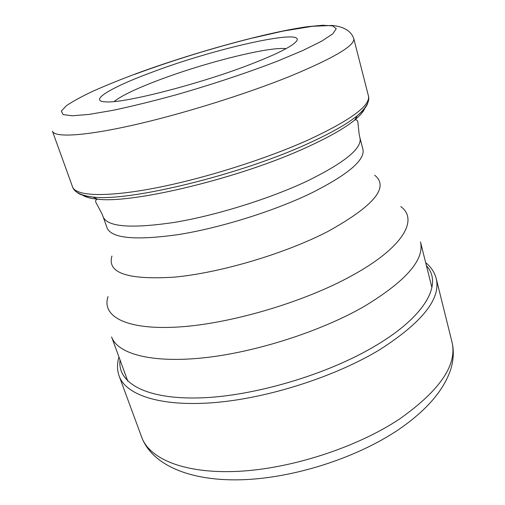 <?xml version="1.0" encoding="UTF-8"?>
<svg xmlns="http://www.w3.org/2000/svg" width="505" height="505" viewBox="0 0 505 505"><rect width="100%" height="100%" fill="white"/><g stroke="black" fill="none" stroke-linecap="round" stroke-linejoin="round"><path stroke-width="0.76" d="M253.055 63.352C272.864 55.588 286.152 49.275 292.919 44.408C319.425 24.96 219.075 46.725 151.973 72.253C111.744 87.037 87.049 101.379 106.075 101.89C124.293 103.456 202.537 83.293 253.055 63.352M114.13 101.537C121.364 95.767 136.148 88.659 158.501 80.207C204.077 62.854 268.654 46.473 286.057 48.644M451.95 341.847C454.052 350.52 453.66 359.648 450.776 369.25C443.8 390.378 426.441 410.47 398.685 429.54C356.631 457.978 293.885 478.096 241.971 479.75C190.29 481.391 152.232 465.137 141.728 437.286C149.493 458.988 184.71 473.93 237.905 471.354C290.987 468.791 356.505 447.55 399.285 419.194C439.95 390.542 457.505 364.762 451.95 341.847L436.206 278.539C441.08 298.594 422.395 322.228 380.151 349.441C335.749 376.477 268.445 398.142 214.638 402.573C160.716 407.017 125.915 395.074 119.167 376.073C117.027 370.051 116.958 363.695 118.953 357.01M426.454 265.781C442.563 283.021 427.009 314.956 376.597 345.111C328.698 374.161 254.097 396.374 199.721 397.902C145.15 399.505 117.078 382.455 120.057 360.04M431.933 287.61L420.463 241.914C424.749 259.608 405.976 281.127 364.137 306.472C320.416 331.596 254.867 352.547 202.846 357.906C150.711 363.278 117.476 353.639 111.599 336.936L127.803 381.174M400.755 206.551C418.727 219.486 403.47 247.551 351.562 275.831C303.505 302.362 229.516 324.084 177.634 327.051C125.543 330.112 101.467 316.092 108.019 296.612M374.697 175.203C389.557 187.235 373.801 206.065 327.442 231.707C284.378 253.882 219.681 272.997 173.985 277.169C127.544 280.01 106.871 272.965 111.952 256.035M311.522 192.986C274.247 211.033 220.552 227.843 178.631 234.547C135.454 240.632 111.605 238.423 107.092 227.919L103.197 216.942C107.546 226.972 131.344 228.771 174.597 222.358C216.594 215.351 270.529 198.49 308.037 180.657C344.953 162.395 362.262 148.161 359.964 137.953L362.918 149.221C365.336 159.896 348.204 174.484 311.522 192.986M364.951 107.792C363.821 111.233 360.431 115.291 354.775 119.969C344.94 128.049 329.096 137.089 307.236 147.081C241.018 177.88 132.411 204.014 97.383 199.153L92.888 197.038C84.935 196.306 79.594 194.69 76.855 192.197M367.842 102.679C366.983 106.277 363.474 110.62 357.306 115.689C347.27 123.889 331.009 133.105 308.542 143.344C240.43 174.882 128.491 201.912 92.888 197.038C78.445 195.315 73.736 190.732 72.556 186.907C75.58 195.915 104.876 197.569 153.482 188.365C201.981 179.187 264.967 159.454 308.467 139.866C350.672 120.171 370.657 105.507 368.429 95.887L353.752 38.519C355.286 45.343 334.253 57.848 290.659 76.028C245.765 94.252 181.358 114.319 132.386 125.303C83.306 136.312 54.521 137.6 52.451 131.212L72.556 186.907M82.126 194.797C84.991 197.013 90.079 198.465 97.383 199.153C95.773 199.822 95.262 200.876 95.849 202.322L101.821 213.482L103.197 216.942M277.283 61.219C247.627 72.663 211.746 84.594 176.169 94.788C152.895 101.158 131.755 106.347 112.729 110.368L88.975 114.42L72.284 115.784L63.119 114.591L61.32 111.125L66.319 105.772C72.688 101.417 81.665 96.518 93.242 91.064C105.993 85.421 120.316 79.613 136.224 73.642C193.08 52.728 265.914 32.497 307.684 26.664L322.84 25.25L332.694 25.888L336.261 28.741L332.719 33.879L321.59 41.214L302.886 50.487L277.283 61.219M141.728 437.286L119.167 376.073M436.206 278.539C434.59 272.359 431.074 267.063 425.671 262.65M368.429 95.887C369.603 99.712 368.284 106.145 357.306 115.689L354.775 119.969C356.486 119.616 357.502 120.203 357.824 121.724L359.162 134.311L359.964 137.953M134.848 74.279C172.729 60.373 211.368 48.429 250.764 38.449L283.065 31.102L312.469 26.292L332.044 25.465C343.772 26.557 351.013 30.906 353.752 38.519"/></g></svg>
